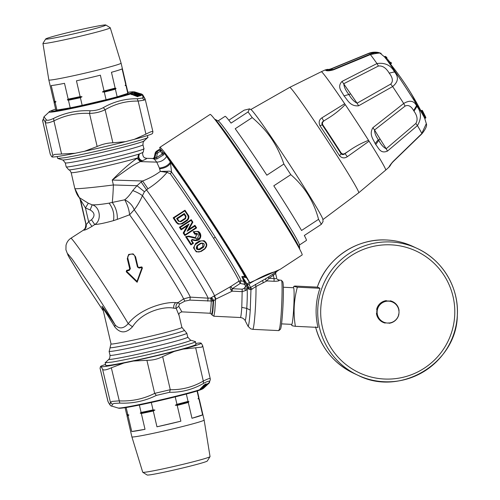 <?xml version="1.0" encoding="UTF-8"?>
<svg xmlns="http://www.w3.org/2000/svg" width="500" height="500" viewBox="0 0 500 500"><rect width="100%" height="100%" fill="white"/><g stroke="black" fill="none" stroke-linecap="round" stroke-linejoin="round"><path stroke-width="0.75" d="M345.238 104.588A58.606 2.138 56.8 0 1 357.137 122.575A58.606 2.138 56.8 0 1 368.544 140.338L369.081 141.181A58.794 2.144 56.8 0 1 372.075 145.95A58.794 2.144 56.8 0 1 385.719 170.087L358.762 192.763A62.987 2.3 56.8 0 0 311.212 116.388A62.987 2.3 56.8 0 0 295.981 94.706A62.987 2.3 56.8 0 0 289.731 87.375L321.294 71.725A58.794 2.144 56.8 0 1 327.119 78.569A58.794 2.144 56.8 0 1 344.669 103.731A58.794 2.144 56.8 0 1 369.081 141.181L347.325 156.694C344.444 158.594 341.806 158.219 339.425 155.562A2.8 0.95 147.5 0 0 341.019 153.688A60.731 2.219 -123.2 0 0 322.219 124.85L319.988 125.75C318.444 122.381 319.106 119.731 321.969 117.8L344.669 103.731L345.238 104.588C339.913 110.031 334.012 114.706 327.537 118.619L323.644 121.044L321.969 117.8M368.544 140.338C361.475 143.094 354.85 146.656 348.669 151.025L344.919 153.669C343.469 154.869 342.169 154.875 341.019 153.688L341.069 152.856A58.606 2.138 -123.2 0 0 335.425 144.069A58.606 2.138 -123.2 0 0 332.119 138.969A58.606 2.138 -123.2 0 0 328.762 133.85A58.606 2.138 -123.2 0 0 322.863 124.944L322.219 124.85C321.55 123.244 322.025 121.975 323.644 121.044L327.537 118.619M341.069 152.856C342.137 154.119 343.425 154.325 344.931 153.469L347.325 156.694M322.863 124.944C322.106 123.4 322.419 122.106 323.8 121.062M348.669 151.025L344.931 153.469M422.725 114.362L424.281 117.487L425 117.031A280.794 268.794 -26.3 0 0 424.294 115.575L424.862 115.475L424.006 113.787A281.331 269.306 -26.3 0 0 423.281 112.338A279.35 80.15 -33.9 0 1 423.512 112.762A0.562 0.537 -27.7 0 0 423.506 112.744L423.275 112.319A0.562 0.537 151.1 0 1 423.281 112.338L422.475 112.119L421.838 112.569L422.725 114.362L423.438 113.894L423.806 114.481A0.562 0.537 -28.9 0 0 424.006 113.787L423.438 113.894A280.775 268.775 -26.3 0 0 422.713 112.444L422 112.912L421.838 112.569M421.894 112.656L421.194 111.294A279.956 279.956 0 0 0 390.494 64.094M385.669 57.131L384.906 56.481L385.625 56.575M390.456 64.062L391.275 62.844A279.675 110.619 -32.3 0 0 390.863 62.319L391.275 62.844A0.562 0.512 142.4 0 0 391.275 62.844A0.562 0.512 142.4 0 1 391.125 63.625L390.456 64.062L385.95 58.688A37.944 1.388 56.8 0 1 416.219 103.844A279.956 148.1 -31.9 0 0 409.975 91.538M424.812 118.594L425.594 118.081A0.562 0.562 0 0 0 425.794 117.375L425.794 117.369A278.775 79.987 146.1 0 0 425.781 117.35A278.775 79.987 146.1 0 0 425.575 116.938A281.356 269.331 -26.3 0 0 424.862 115.475M423.269 115.412L424.038 114.906L424.294 115.575L423.581 116.037M421.637 110.45L422.438 110.644A0.562 0.562 0 0 0 421.637 110.425L420.981 110.881L421.631 110.431M423.519 112.775L423.175 112.088A281.356 269.331 -26.3 0 0 422.438 110.644L422.969 112.056M379.944 138.806L386.188 148.737C383.444 147.387 380.975 144.613 378.794 140.412L378.288 139.594C375.812 136.163 374.556 132.956 374.531 129.981L379.944 138.806L375.737 144.569L375.138 143.575L378.288 139.594M394.513 71.938C390.856 65.231 385.012 62.438 376.975 63.55L342.038 81.406C336.619 87.1 341.938 91.544 343.994 95.881C347.262 99.356 350.019 106.756 358.644 105.775L392.65 86.55C398.275 81.894 398.894 77.025 394.513 71.938L389.188 73.106C392.831 77.806 393.331 81.469 390.7 84.1L392.65 86.55A49.719 1.812 56.8 0 1 403.694 103.481C409.694 99.925 413.975 100.669 416.531 105.706L416.962 106.381C421.431 112.125 421.587 118.531 417.431 125.594L415.844 123.481C417.95 119.95 417.337 115.844 414 111.156L413.625 110.575C411.094 106.081 408.237 104.594 405.056 106.112L374.531 129.981L372.912 127.656L403.694 103.481L405.056 106.112M415.844 123.481L386.188 148.737L387.469 151.088C380.325 154.131 378.713 147.95 375.737 144.569M385.719 170.087L388.731 167.406C391.194 164.913 390.138 164.769 393.325 161.506L421.875 133.85C425.744 129.006 427.225 125.6 426.312 123.637L421.6 133.844M424.806 118.575L424.65 118.225L424.806 118.575L425.588 118.062A278.225 79.825 146.1 0 0 425.369 117.625A0.562 0.537 153.1 0 0 425.575 116.938L425 117.031L425.369 117.625L424.588 118.138L424.806 118.575M424.588 118.138L424.288 117.5A37.944 1.388 56.8 0 0 416.219 103.844M388.475 167.481C389.462 167.288 387.769 167.519 393.194 161.388L421.863 133.562A49.719 1.812 56.8 0 0 417.431 125.594L387.469 151.088M342.038 81.406L357.075 103.206C354.05 101.644 351.306 98.731 348.837 94.469C345.712 90.525 344.025 86.931 343.781 83.7L378.394 66.037C382.444 65.5 386.044 67.85 389.188 73.106M390.7 84.1L357.075 103.206L358.644 105.775M374.338 52.962C374.094 52.4 372.075 52.644 368.275 53.694L331.688 68.775L332.575 69.725M331.444 68.881L331.688 68.775C330.45 69.638 330.188 70.094 330.906 70.15M369.8 54.387L370.369 54.588A49.719 1.812 56.8 0 1 376.975 63.55L378.394 66.037M381.062 53.706C381.581 52.65 378.013 52.944 370.369 54.588L333.494 69.819C325.506 72.031 325.894 69.794 324.988 70.106L324.913 70.05C330.044 68.45 326.481 70.419 331.488 68.65L368.275 53.506C374.606 50.831 380.5 52.969 379.931 53.05L384.5 56.894A37.944 1.388 56.8 0 1 385.044 57.538M385.019 57.556L385.794 57.044A0.562 0.562 0 0 1 386.525 57.15A0.562 0.512 -38.5 0 0 385.825 57.081L385.044 57.594L385.938 58.681L386.938 57.675A0.562 0.512 -37.6 0 0 386.238 57.606L386.65 58.212A280.794 257.694 -38.1 0 1 390.975 63.375M372.912 127.656C368.694 134.606 373.612 139.669 375.138 143.575M105.225 362.75L112.125 362.088C122.6 360.3 136.275 357.431 153.144 353.481C176.219 348.119 198.244 341.9 195.3 341.575L190.519 340.131C193.631 340.288 172.619 346.225 152.306 350.919C132.231 355.719 108.344 360.344 108.881 359.325L105.225 362.75M105.138 362.663L105.769 365.387A46.331 1.938 -13.1 0 0 112.756 364.812A46.331 1.938 -13.1 0 0 163.663 353.831A46.331 1.938 -13.1 0 0 196.025 344.387L195.3 341.575M181.794 327.306C184.494 327.45 166.281 332.587 148.681 336.656C131.275 340.819 110.575 344.825 111.037 343.944L102.669 307.981C103.794 309.05 109.975 319.062 114.775 326.863C120.144 333.562 126.05 333.537 132.487 326.788C142.681 310.744 165.637 306.081 173.75 308.2L176.175 308.369L179 315.3M184.256 330.225L184.269 330.225C187.1 330.375 168.012 335.763 149.562 340.025C131.325 344.387 109.625 348.587 110.113 347.663L109.181 351.381A39.894 1.669 -13.1 0 0 150.444 343.394A39.894 1.669 -13.1 0 0 186.819 333.219L181.863 327.375L179.025 315.188C178.5 313.8 179.444 312.694 181.875 311.869L178.738 306.325L176.175 308.369C175.588 306.025 176.231 304.1 178.1 302.6L175.688 302.669C174.1 304.106 173.45 305.95 173.75 308.2M102.669 307.981L101.912 306.194C103.1 307.206 109.85 317.1 115.169 324.944L114.775 326.863M103.3 310.906L83.106 280.294L69.425 257.831C67.856 254.994 67.3 253.65 67.744 253.794L72.138 259.069L94.75 292.175C104.094 306.506 110.9 317.431 115.169 324.944C119.225 329.237 123.575 328.812 128.206 323.663L132.487 326.788M103.306 310.938L83.025 280.181L68.2 255.662L65.925 249.8L66.006 245.338C66.756 242.262 68.375 239.913 70.844 238.281L71 238.294C71.769 237.913 84.175 255.194 96.931 274.419C108.05 291.038 122.238 313.344 128.206 323.663C140.838 307.719 166.481 301.5 175.688 302.669M178.738 306.325L179.5 304.019L178.1 302.6L183.569 298.9L190.263 297.125C189.325 294.269 179.65 278.131 168.519 260.819L168.006 260.012C156.869 242.6 141.806 220.194 134.213 209.762C132.544 205.369 129.388 202.05 124.731 199.806L112.256 202.425A22.394 1.412 -88.2 0 0 113.381 184.969C94.181 187.456 75.625 189.219 74.887 188.6L79.588 198.088M276.725 278.244L275.6 273.412L276.737 278.275L276.106 278.725L268.844 278.306L268.163 277.175L266.181 278.444C265.406 279.45 265.631 280.281 266.856 280.931L268.844 278.306L273.344 275.363L272.663 274.231L276.194 271.913L275.606 273.406L273.344 275.363L274.088 278.562L274.075 281.288L266.856 280.931L256.006 286.469L250.963 289.756L250.244 310.075L246.756 308.381L241.788 307.381L242.162 291.637L246 290.406L247.181 289.119L244.694 287.7L244.106 288.444L242.194 289.181L242.162 291.637L232.206 291.156L215.55 299.231L213.6 300.931C213.3 299.044 212.35 298.056 210.744 297.962L213.15 301.094L189.938 300.106L190.263 297.125L208.062 298.169C207.456 295.531 195.9 276.175 182.338 255.087L182.319 255.056C169.369 234.775 151.619 208.325 142.463 195.694C139.9 201.456 137.15 206.144 134.213 209.762L129.581 214.788C129.113 209.756 127.494 204.762 124.731 199.806L124.731 199.806C127.438 197.725 130.106 194.644 132.738 190.562C137.019 192.213 140.262 193.925 142.463 195.694L144.425 191.713L136.994 185.706L132.738 190.562M179.5 304.019L184.919 301.106L189.938 300.106M278.975 280.231L277.113 279.144L279.1 280.175M278.069 279.925L281.35 280.287C282.987 279.544 281.681 317.75 279.725 327.863L278.819 330.6M275.781 272.219L279.075 269.794M266.181 278.444L249.794 287.869L248.775 287.825L247.812 286.631L247.8 288.075L247.194 289.288C247.406 293.931 247.256 300.294 246.756 308.381C246.2 316.175 245.65 320.231 245.106 320.55L248.05 326.3C248.669 326.175 249.331 321.688 250.05 312.838L250.244 310.075M252.744 329.325C253.45 329.081 254.2 324.038 254.994 314.188C255.738 303.9 256.075 294.662 256.006 286.469L255.35 284.337M252.094 289.262L250.463 287.431A83.987 3.069 -123.2 0 0 250.212 286.812A83.987 3.069 -123.2 0 0 249.088 284.469L250.025 283.25C260.525 277.094 268.806 273.275 274.887 271.788L278.531 270.25M249.088 284.469L247.181 284.137L248.775 287.825L248.756 289.188L250.963 289.756L249.794 287.869M248.756 289.188L245.656 286.05L246.912 285.325L247.812 286.631M179.381 221.406L180.506 221.294L185.188 218.231L185.525 216.531L186.056 216.181L185.575 218.669L185.625 216.575A72.931 2.662 -123.2 0 0 184.144 214.35L184.262 213.481L176.606 218.494L177.425 218.756L178.9 220.975L178.4 221.2A73.487 2.681 -123.2 0 0 176.606 218.494M180.506 221.294L179.444 221.431L178.9 220.981A72.931 2.662 -123.2 0 0 177.425 218.756L184.144 214.35M197.619 249.169L199.35 248.981L202.862 246.681L203.375 247.331C205.181 244.194 204.3 242.812 200.719 243.181L200.931 243.544L197.425 245.844L197.206 245.481C195.413 248.631 196.294 250.012 199.862 249.631L199.444 249.019L197.619 249.169L197.425 245.844C196.331 247.712 196.406 248.825 197.638 249.181M199.35 248.981L202.95 246.725L202.787 243.406L200.931 243.544L202.781 243.406M214.675 119.144A77.7 2.837 -123.2 0 1 251.331 170.344A77.7 2.837 -123.2 0 1 296.512 242.188A77.7 2.837 -123.2 0 1 299.656 248.875L299.425 244.838A74.188 2.706 -123.2 0 0 296.425 238.456A74.188 2.706 -123.2 0 0 243.369 155.1A74.188 2.706 -123.2 0 0 218.287 120.969L214.569 119.087M202.862 246.681L202.706 243.369M247.931 326.163L250.694 328.831L252.781 329.338L278.863 330.606L280.425 329.237A23.794 1.512 -87.2 0 0 281.144 326.681A23.794 1.512 -87.2 0 0 283.194 300.731A23.794 1.512 -87.2 0 0 282.731 281.794L281.35 280.287M179.444 221.431L178.9 220.975M185.188 218.231L180.613 221.344L180.894 221.737L178.4 221.2M242.194 289.181L232.237 288.694L240.244 283.45L238.881 281.2C239.55 280.387 227.9 260.631 213.506 238.188L215.325 237.294C229.875 259.994 241.663 279.975 240.987 280.8L240.244 283.45L244.562 284.369L243.931 281.425L244.819 282.025L242.881 277.544L247.181 284.137L249.375 282.2L246.456 277.719L243.669 277.119L242.881 277.544L242.019 277L243.931 281.425L240.987 280.8L238.881 281.2L230.881 286.438C230.044 287.281 230.037 288.444 230.863 289.925L232.206 291.156L232.237 288.694L230.881 286.438L210.744 297.962M181.938 223.312C179.944 224.331 178.244 223.969 176.85 222.219L176.412 222.613A72.931 2.662 -123.2 0 0 173.269 217.887L184.956 210.238L184.762 210.881A73.487 2.681 56.8 0 1 187.613 215.162C188.681 217.131 188.35 218.825 186.612 220.244L181.938 223.312L182.262 223.844L178.206 224.144L176.312 222.569A71.388 2.606 -123.2 0 0 173.169 217.838L173.269 217.887M180.3 227.438A73.487 2.681 56.8 0 1 181.337 229.013L181.081 229.781A71.388 2.606 -123.2 0 0 179.431 227.281L180.3 227.438L191.069 220.387A73.487 2.681 56.8 0 1 192.225 222.144L187.131 231.206L188.738 229.481L194.994 225.381L194.85 226.15A73.487 2.681 56.8 0 1 195.875 227.719L196.619 227.875A72.931 2.662 -123.2 0 0 195 225.394M187.331 225.688L183.194 233L183.969 233.019L189.056 223.956L187.444 225.712L181.175 229.819A72.931 2.662 -123.2 0 0 179.531 227.325L191.231 219.662L191.069 220.387M199.719 241.625C204.338 238.394 209.169 246 204.363 248.881L204.544 249.2L206.788 244.75L204.088 240.725C207.5 243.287 207.656 246.112 204.544 249.2L201.038 251.494L196.363 251.875L193.588 247.85L195.819 243.363L196.213 243.925L199.719 241.625L199.331 241.062L204.088 240.725M204.363 248.881L200.85 251.181C196.294 254.438 191.412 246.856 196.213 243.925M194.8 240.575L200.556 237.381L197.994 231.369L193.287 231.725L194.125 231.944C201.156 228.663 202.525 241.819 194.994 240.1L192.062 239.4L191.163 240.675L191.569 240.312L193.469 243.256A72.931 2.662 -123.2 0 0 191.575 240.319L191.163 240.675A73.487 2.681 56.8 0 1 192.775 243.169L193.469 243.256L190.987 244.881L191.225 244.188L192.775 243.169M195.431 238.287L195.494 237.681L188.944 236.137L185.681 236.713L188.856 236.713L195.431 238.287C199.544 239.269 199.131 232.075 195.156 233.531L194.913 234.219L196.806 234.1L194.812 234.169A71.388 2.606 56.8 0 0 193.194 231.681L193.287 231.725A72.931 2.662 56.8 0 1 194.906 234.213M244.694 287.7L245.656 286.05L244.562 284.369L245.819 283.644L246.912 285.325M185.525 216.531A71.388 2.606 -123.2 0 0 184.1 214.394M139.137 268.094L137.456 267.038L135.013 256.856C134.144 252.188 126.512 253.9 127.894 258.488L130.363 268.681L129.325 270.369L126.869 270.938L126.744 271.413L137.025 281.363L141.919 267.894L141.588 267.519L139.137 268.094L137.963 266.887L138.969 267.512L141.412 266.938L141.588 267.519M213.081 300.519L211.25 300.975L210.569 298.044L208.062 298.169L207.738 301.131M213.6 300.931L213.15 301.094L212.481 310.538L211.644 314.294L212.075 315.087L212.894 310.994L213.6 300.931M184.762 210.881L173.994 217.931L173.3 217.875M173.169 217.838L184.969 210.219A72.931 2.662 -123.2 0 1 188.113 214.944C189.431 216.406 189.044 218.35 186.938 220.781L182.256 223.844L186.938 220.781C188.938 219.144 189.331 217.2 188.113 214.944L187.613 215.162M184.969 210.219L188.113 214.944M192.225 222.144L192.875 222.156A72.931 2.662 -123.2 0 0 191.231 219.662L179.431 227.281M183.969 233.019A73.487 2.681 56.8 0 1 185.113 234.769L184.919 235.538A72.931 2.662 -123.2 0 0 183.294 233.044L187.444 225.712L181.175 229.825M193.463 243.263L190.881 244.838A71.388 2.606 -123.2 0 0 185.588 236.669L188.85 236.094L195.494 237.681L196.806 234.1M193.194 231.681L197.994 231.369C202.406 233.081 201.812 241.363 194.794 240.575L191.869 239.887L191.569 240.312L192.062 239.4L191.869 239.887L194.794 240.575L194.994 240.1L194.794 240.575M249.4 282.188L250.025 283.25M137.025 281.363L137.05 282.2L126.237 271.775L126.625 270.35L129.075 269.775L129.7 268.762L127.275 258.65L128.656 254.431L133.094 253.863L135.569 256.781L135.013 256.856L135.569 256.788L133.188 253.906L128.763 254.481L127.375 258.694L127.894 258.488M142.387 268.038L141.412 266.938L141.95 266.988L142.387 268.038L137.156 282.244L142.387 268.038L141.919 267.894L142.387 268.038M126.744 271.413L126.869 270.938M130.363 268.681L129.794 268.806L127.275 258.65M129.325 270.369L129.7 268.762M212.006 315.012L213.856 316.231L214.788 311.15L215.55 299.231L214.306 296.275M215.969 299.031L214.644 296.081C213.637 292.812 201.831 273.094 188.2 251.887A71.388 2.606 -123.2 0 0 146.438 189.756L141.15 181.969L142.65 180.987L112.231 180.037L113.381 184.969L136.994 185.706L141.15 181.969M182.262 223.844L178.206 224.144L176.312 222.569M188.837 229.306L194.894 225.338L196.625 227.875L184.925 235.538M183.194 233A71.388 2.606 -123.2 0 1 184.825 235.494L196.625 227.875M196.256 251.825L193.494 247.831L195.725 243.319L199.331 241.062L195.725 243.319M204.013 240.694L199.237 241.019M195.4 237.638L196.688 234.05M185.588 236.669L185.681 236.713A72.931 2.662 -123.2 0 1 190.981 244.881M249.756 282.731A83.987 3.069 -123.2 0 0 188.45 186.062A83.987 3.069 -123.2 0 0 159.8 147.387L210.119 114.425A83.987 3.069 -123.2 0 1 238.769 153.106A83.987 3.069 -123.2 0 1 302.156 254.944L280.219 269.312L249.756 282.731L247.488 279.25A80.206 2.931 -123.2 0 1 247.625 279.506L247.644 279.494M242.019 277C241.3 276.494 242.262 276.344 244.913 276.556L244.981 277.506M158.894 149.662L160.644 149.781L160.444 151.188L157.9 152.856L157.062 151.65A82.587 3.019 -123.2 0 0 156.6 151.325A82.587 3.019 56.8 0 0 156.375 151.3L158.919 149.637L160.481 149.556L161.269 150.087L162.688 152.162L162.519 153.138L164.344 153.5L163.463 154.925L162.294 154.031L159.6 149.981L157.062 151.65L155.85 153.419L157.3 153.737L157.9 152.856M160.644 149.781L161.525 150.381L160.444 151.188M274.075 281.288C277.387 281.262 279.125 280.956 279.288 280.375M141.95 266.988L138.381 267.438M83.794 230.162L83.625 230.025C85.662 228.538 86.463 226.55 86.013 224.062L80.506 199.725L85.444 207.956L88.637 221.663L87.056 223.781L86.2 224.206C86.644 226.688 85.838 228.675 83.794 230.162C84.931 230.256 87.638 229 91.925 226.394L88.637 221.663L91.475 219.8L94.763 224.537C98.775 224.3 105.006 223.006 113.456 220.644L117.294 219.375C117.594 213.25 115.919 207.6 112.256 202.425L109.056 203.144C101.312 204.438 95.688 205 92.175 204.831L90.156 209.95C94.806 212.656 95.244 215.944 91.475 219.8M170.256 173.756L167.069 172.387C161.744 178.644 155.369 184.106 147.931 188.775L142.65 180.987C149.356 178.369 155.25 175.175 160.325 171.4L167.344 171.262L167.069 172.387L160.325 171.4L159.381 168.05C164.506 167.431 168.162 165.45 170.356 162.106L171.569 172.125L170.256 173.756A71.388 2.606 -123.2 0 1 213.506 238.188M245.744 276.575C240.162 265.95 219.219 232.537 200.931 205.1C185.306 181.519 169.725 159.35 165.281 154.494L170.763 162.65C177.688 171.988 187.569 186.287 200.394 205.556L218.056 232.606C230.606 252.175 239.556 266.825 244.913 276.556L245.75 276.575L246.456 277.719M70.844 238.281L83.625 230.025M91.925 226.394L94.763 224.537C102.006 220.463 100.087 206.631 92.175 204.831L88.287 203.225L79.275 197.587L80.375 199.838L85.856 224.05C85.669 227.644 84.875 229.625 83.475 230.012C85.519 228.525 86.306 226.537 85.856 224.05L86.013 224.062M184.919 301.106L183.569 298.9C182.581 296.031 173.056 280.156 162.144 263.212C151.412 246.431 136.894 224.838 129.581 214.788L117.294 219.375M144.425 191.713L147.931 188.775M167.344 171.262C169.606 171.019 171.019 171.306 171.569 172.125C180.725 184.669 199.444 212.469 213.388 234.269L215.325 237.294M163.094 152.481L162.688 152.162M162.944 152.456L161.269 150.087M163.781 152.794L165.281 154.494M162.519 153.138L162.294 154.031L156.494 157.581L156.838 158.981L154.238 159.062L156.756 162.125L159.381 168.05M157.3 153.737L156.494 157.581L154.944 157.762L155.85 153.419L155.144 153.094L155.781 151.825M79.406 197.506L80.375 199.838M88.287 203.225L85.444 207.956L90.156 209.95M143.238 151.85C143.606 152.075 142.363 152.75 139.506 153.881L138.869 154.125L138.112 156.294C138.231 158.775 139.381 160.362 141.569 161.044L140.35 161.612C136.969 163.038 133.012 165.344 128.475 168.525L112.231 180.037C121.938 170.169 130.206 162.931 137.044 158.312L138.081 157.781C129.306 160.475 116.4 163.738 99.369 167.581C82.713 171.25 73.312 172.95 71.188 172.688L74.819 188.538M166.731 156.281C164.4 159.969 161.075 161.912 156.756 162.125L140.35 161.612L137.044 158.312M163.463 154.925L156.838 158.981M155.294 157.869L154.238 159.062L153.531 158.875L154.944 157.762L154.481 157.406L152.95 158.488L146.625 158.319C146.981 158.569 145.538 159.381 142.287 160.756L141.569 161.044L138.081 157.781M156.375 151.3L155.144 153.094L154.488 157.5L154.069 157.869M153.531 158.875L152.825 158.55L154.481 157.406M71.119 172.619C70.369 170.881 69.612 169.956 68.85 169.831L68.725 169.781C68.863 170.419 83.038 167.844 98.25 164.412L108.162 162.144C122.294 158.787 132.525 156.119 138.869 154.125L138.012 156.337L138.125 157.756M147.756 137.25C150.694 137.575 128.675 143.794 105.6 149.156C88.719 153.106 75.05 155.975 64.575 157.762L57.681 158.425L62.994 160.075L65.25 162.856L66.162 166.781L68.725 169.781M57.175 156.556L57.681 158.425M147.431 135.556L147.756 137.5L144.106 140.906C143.444 140.975 143.062 142.269 142.963 144.775A39.894 1.669 -13.1 0 1 106.587 154.95A39.894 1.669 -13.1 0 1 65.331 162.931A39.894 1.669 166.9 0 1 65.25 162.856M159.8 147.387A83.987 3.069 -123.2 0 0 160.381 149.512M319.962 288.281L297.35 287.181L293.825 286.356L294.919 286.044L317.525 287.144L319.962 288.281A69.987 69.825 115 0 0 317.994 327.413L295.381 326.312C292.462 325.894 291.356 325.575 292.062 325.363M297.35 287.181C293.831 300.081 293.175 313.125 295.381 326.312M283.337 287.244L293.538 287.738A18.337 1.163 92.8 0 1 294 290.244A18.337 1.163 92.8 0 1 293.538 310.869A18.337 1.163 92.8 0 1 291.75 324.369L281.55 323.875M299.438 245.012L306.381 240.456A74.188 2.706 -123.2 0 0 304.325 235.481L321.331 224.338L323.025 221.625L322.9 219.444A65.788 2.4 -123.2 0 0 273.188 139.863A65.788 2.4 -123.2 0 0 250.95 109.594L249.506 108.869L244.15 110.175L228.825 120.213M321.331 224.338A74.188 2.706 -123.2 0 0 318.556 219.338C313.85 201.469 304.6 186.581 290.8 174.669A74.188 2.706 -123.2 0 0 283.875 164.044C280.619 154.613 276.731 146.525 272.213 139.781C267.337 132.244 260.669 124.844 252.213 117.587A74.188 2.706 -123.2 0 0 248.062 111.962L231.056 123.1A74.188 2.706 -123.2 0 0 225.081 116.337L218.131 120.887M248.062 111.962L249.506 108.869M318.556 219.338L301.544 230.481A74.188 2.706 -123.2 0 0 273.794 185.812L290.8 174.669M252.213 117.587L235.2 128.731A74.188 2.706 -123.2 0 1 250.387 150.506A74.188 2.706 -123.2 0 1 266.863 175.188L283.875 164.044M386.894 301.012L386.281 300.625L386.106 301.294L386.894 301.012A10.969 10.944 -65 0 1 389.675 301.15L391.05 301.537A10.969 10.944 -65 0 1 392.675 302.144A10.969 10.944 -65 0 1 392.694 302.15L392.713 302.156A10.969 10.944 115 0 0 377.188 310.975A10.969 10.944 115 0 0 383.438 322.038A10.969 10.944 -65 0 1 383.406 322.025A10.969 10.944 -65 0 1 377.269 314.037L376.788 312.806L376.444 313.438L377.269 314.037M389.681 301.112L390.35 300.825L391.05 301.537M388.581 322.906L389.219 323.269L389.975 322.869M385.794 322.769L385.15 323.069L385.031 322.631M386.281 300.625A11.425 11.394 115 0 0 376.65 309.363L377.519 309.088L376.969 310.019A10.969 10.944 -65 0 0 376.825 312.806L376.788 312.806M376.969 310.019L376.65 309.363M398.869 310.969L398.819 310.125M399.056 310.456A11.425 11.394 115 0 0 390.35 300.825M398.569 315.075L398.719 313.988M389.219 323.269A11.425 11.394 115 0 0 398.85 314.525M376.444 313.438A11.425 11.394 115 0 0 385.15 323.069M377.519 309.088A10.969 10.944 -65 0 1 386.106 301.294M383.406 322.025L383.438 322.038A10.969 10.944 115 0 0 398.963 313.219A10.969 10.944 115 0 0 392.713 302.156M197.056 390.981L198.681 397.969A37.094 1.55 166.9 0 0 198.931 397.769A37.094 1.55 166.9 0 0 198.944 397.694L197.362 390.887M175.225 396.875L176.95 404.288A37.094 1.55 166.9 0 0 188.05 401.381L186.337 394.025M151.306 402.494L153.038 409.913A37.094 1.55 166.9 0 1 147.556 411.094A37.094 1.55 166.9 0 1 141.088 412.425L139.369 405.044M176.95 404.288L175.319 405.244A36.538 1.525 -13.1 0 0 188.956 401.675L188.05 401.381M188.956 401.675L188.3 402.475A37.094 1.55 166.9 0 1 177.206 405.375L180.881 421.175A37.094 1.55 -13.1 0 1 156.962 426.8L180.881 421.175M175.319 405.244L177.206 405.375M188.3 402.475L191.975 418.275L202.613 414.856L198.938 399.056L198.025 398.762L198.681 397.969M198.025 398.762A36.538 1.525 -13.1 0 0 198.512 398.438L198.931 397.769M126.156 407.537L127.806 414.631A37.094 1.55 166.9 0 1 126.737 414.569A37.094 1.55 166.9 0 1 126.688 414.513L125.106 407.7M126.737 414.569L127.406 414.988A36.538 1.525 -13.1 0 0 128.906 415.012L127.806 414.631M141.088 412.425L140.238 413.131A36.538 1.525 -13.1 0 0 147.912 411.562A36.538 1.525 -13.1 0 0 154.919 410.044L153.038 409.913M154.919 410.044L153.287 411A37.094 1.55 166.9 0 1 147.806 412.181A37.094 1.55 166.9 0 1 141.344 413.512L145.019 429.312L131.738 431.519A37.094 1.55 -13.1 0 0 145.019 429.312M198.556 398.363L199.156 398.731A37.094 1.55 166.9 0 1 199.2 398.787A37.094 1.55 166.9 0 1 198.938 399.056M191.975 418.275A37.094 1.55 -13.1 0 0 202.613 414.856M153.287 411L156.962 426.8M128.906 415.012L128.056 415.719A37.094 1.55 166.9 0 1 126.944 415.6A37.094 1.55 166.9 0 1 126.956 415.531L127.331 414.938M140.238 413.131L141.344 413.512M128.056 415.719L131.738 431.519M199.2 398.787L204.144 420.037A37.094 1.55 166.9 0 1 204.144 420.044A37.094 1.55 166.9 0 1 152.756 433.431A37.094 1.55 166.9 0 1 131.888 436.856A37.094 1.55 166.9 0 1 131.888 436.85L126.944 415.6M131.888 436.856L142.731 472.244A34.556 1.444 -13.1 0 0 142.775 472.287A34.556 1.444 -13.1 0 0 162.169 469.05A34.556 1.444 -13.1 0 0 210.025 456.637A34.556 1.444 -13.1 0 0 210.037 456.575L204.144 420.044M210.025 456.637L207.306 461A30.913 1.294 166.9 0 1 164.488 472.106A30.913 1.294 166.9 0 1 147.137 475L142.775 472.287M195.806 343.444A51.794 2.169 166.9 0 1 200.625 342.962L201.3 343.275L202.688 345.712L201.812 347.125L183.131 349.113L174.275 351.425A51.794 2.169 166.9 0 1 133.406 361.037L146.9 360.306C152.6 360.331 157.85 359.094 162.65 356.606L174.275 351.425M210.244 378.831C210.206 378.025 207.894 378.769 203.306 381.062C193.006 387.05 182 389.931 170.269 389.706L154.662 393.375L156.331 395.412C144.825 401.1 132.656 403.663 119.819 403.1L113.863 403.456L112.469 404.319L111.669 406.081L118.112 408.025A44.094 1.844 -13.1 0 0 124.619 407.369A44.094 1.844 -13.1 0 0 163.5 399.219A44.094 1.844 -13.1 0 0 199.706 389.731L203.975 385.069L205.856 383.956M202.688 345.712L210.244 378.713L210.312 379.644L208.938 383.056M210.312 379.644L209.094 383.113L209.575 382.519L208.981 383.019M205.369 386.413L205.481 386.5A0.419 0.419 0 0 0 205.481 386.5L208.881 383.137M201.3 343.275A51.794 2.169 166.9 0 1 196.625 345.206A51.794 2.169 166.9 0 1 183.131 349.113M133.406 361.037L123.875 363.044A51.794 2.169 166.9 0 1 101.175 366.812L100.494 366.5A51.794 2.169 166.9 0 1 100.55 366.444A51.794 2.169 166.9 0 1 105.175 364.569A51.794 2.169 166.9 0 1 105.55 364.444M146.9 360.306L154.662 393.375C143.537 398.975 131.681 401.469 119.094 400.863L112.069 401.419L110.425 402.3C110.312 405.019 109.469 404.631 107.888 401.144L100.056 368.231L100.55 366.444M101.175 366.812L102.581 369.25C103.438 370.544 106.356 370.062 111.331 367.794L123.875 363.044M100.044 368.094L108.069 401.669C109.725 404.869 110.925 406.344 111.669 406.081M102.581 369.25L110.425 402.3L112.469 404.319M195.688 347.962L203.306 381.062L203.475 383.431C207.288 381.337 209.244 380.706 209.356 381.538M203.475 383.431C192.963 389.481 181.663 392.444 169.562 392.3L156.331 395.412M199.706 389.731L201.075 389.269L202.744 387.869L203.55 387.044L201.925 387.9L204.031 386.075C203.144 387.169 203.644 386.856 205.519 385.144L206.044 384.538C206.769 383.469 206.131 383.681 204.137 385.175L200.069 389.15M208.744 383.125L203.425 388.325L201.688 389.256L208.287 383.144M209.456 382.7L203.181 388.569C199.656 390.869 182.656 395.112 161.85 400.094C146.688 403.612 134.8 406.087 126.194 407.525C117.269 408.85 119.012 407.987 118.112 408.025M203.781 387.863L203.631 388.2A44.094 1.844 -13.1 0 1 203.425 388.325L202.894 388.731M111.331 367.794L119.819 403.1M162.65 356.606L170.269 389.706L169.562 392.3M204.037 387.744L203.331 388.281M208.45 383.438L204.981 386.312M201.812 389.087L208.637 383.15M202.744 387.869L199.831 389.575M202.006 388.938L202.006 388.938A44.094 1.844 -13.1 0 1 201.075 389.269L201.094 389.15M203.55 387.044L202.619 387.781L202.6 387.244M201.513 387.788L202.275 387.794L203.194 386.863M201.925 387.9L201.488 387.881L203.512 386.312M201.412 388.094L201.8 387.25L202.1 387.7M204.169 385.875L203.844 386.294M205.519 385.144L205.2 385.1C203.762 386.706 203.4 386.981 204.112 385.925L203.306 386.244L203.219 385.856M206.044 384.538L205.613 384.519L205.894 384.025M205.2 385.1L205.613 384.519L205.2 385.1M202.606 388.888L203.062 388.475M203.006 388.531L203.006 388.531A44.094 1.844 -13.1 0 1 202.656 388.681L203.294 388.194A0.419 0.419 0 0 1 203.206 388.331L202.744 388.706M202 389.144L202.719 387.881M202.225 388.731L201.688 389.256M203.331 387.569L203.738 387.388M204.925 386.331A0.562 0.562 0 0 0 205.25 386.1L205.387 385.925M200.469 388.694L201.444 388.113M200.987 388.131L201.506 387.8M204.331 385.25L205.125 384.944L204.706 384.888L205.006 384.544M203.106 387.944L202.806 388.381L203.088 387.55M200.675 388.462L201.312 388.056M203.194 388.344L203.806 387.019M54.037 102.306L55.812 109.931A37.094 1.55 -13.1 0 0 56.925 110.05L55.15 102.419A37.094 1.55 -13.1 0 1 54.037 102.306A37.094 1.55 -13.1 0 1 54.05 102.231L54.425 101.638M82.156 105.331L80.381 97.7A37.094 1.55 -13.1 0 1 68.438 100.213L70.213 107.844A37.094 1.55 -13.1 0 0 82.156 105.331L106.075 99.706L104.3 92.075A37.094 1.55 -13.1 0 0 109.475 90.756A37.094 1.55 -13.1 0 0 115.394 89.175L117.169 96.806A37.094 1.55 -13.1 0 1 111.25 98.381A37.094 1.55 -13.1 0 1 106.075 99.706M80.381 97.7L82.013 96.744A36.538 1.525 166.9 0 1 67.331 99.831L68.438 100.213M68.181 99.125A37.094 1.55 -13.1 0 0 80.125 96.613L76.45 80.812A37.094 1.55 166.9 0 0 100.369 75.188L104.044 90.988A37.094 1.55 -13.1 0 0 109.219 89.669A37.094 1.55 -13.1 0 0 115.138 88.088L111.463 72.287A37.094 1.55 166.9 0 0 122.1 68.869L125.775 84.669A37.094 1.55 -13.1 0 0 126.025 84.469A37.094 1.55 -13.1 0 0 126.037 84.4L121.094 63.15A37.094 1.55 -13.1 0 0 121.094 63.144A37.094 1.55 -13.1 0 1 104.275 68.419A37.094 1.55 -13.1 0 1 67.688 76.969A37.094 1.55 -13.1 0 1 48.837 79.963A37.094 1.55 -13.1 0 0 48.837 79.963L53.781 101.213A37.094 1.55 -13.1 0 0 53.825 101.269A37.094 1.55 -13.1 0 0 54.9 101.331L51.219 85.531A37.094 1.55 166.9 0 0 64.506 83.325L68.181 99.125L67.331 99.831M82.013 96.744L80.125 96.613M70.213 107.844L56.925 110.05M55.15 102.419L56 101.713L54.9 101.331M56 101.713A36.538 1.525 166.9 0 1 54.5 101.688L53.825 101.269M126.294 85.487L128.069 93.119A37.094 1.55 -13.1 0 1 127.8 93.387L126.025 85.756A37.094 1.55 -13.1 0 0 126.294 85.487A37.094 1.55 -13.1 0 0 126.244 85.431L125.65 85.062M126.025 84.469L125.606 85.138A36.538 1.525 166.9 0 1 125.119 85.463L126.025 85.756M115.394 89.175L116.05 88.381A36.538 1.525 166.9 0 1 109.056 90.256A36.538 1.525 166.9 0 1 102.413 91.944L104.3 92.075M102.413 91.944L104.044 90.988M125.119 85.463L125.775 84.669M116.05 88.381L115.138 88.088M127.8 93.387L117.169 96.806M105.844 25L110.206 27.713A34.556 1.444 166.9 0 1 110.25 27.756A34.556 1.444 166.9 0 1 94.588 32.669A34.556 1.444 166.9 0 1 60.462 40.644A34.556 1.444 166.9 0 1 42.944 43.425A34.556 1.444 166.9 0 1 42.956 43.362L45.675 39A30.913 1.294 -13.1 0 0 60.825 36.675A30.913 1.294 -13.1 0 0 91.869 29.438A30.913 1.294 -13.1 0 0 105.844 25A30.913 1.294 -13.1 0 0 59.681 34.669A30.913 1.294 -13.1 0 0 45.675 39M143.112 96.869L145.094 98.856L144.275 100.113L138.15 101.088L137.231 98.756L142.419 98.056L143.112 96.869L142.213 94.975L141.531 95.244M152.487 133.5L152.925 131.769L145.156 99.038L142.781 94.825L142.287 94.806L142.806 94.85L140.262 93.769M152.938 131.906C152.838 130.956 150.5 131.706 145.931 134.162L134.312 139.338A51.794 2.169 -13.1 0 0 152.431 133.556L152.537 133.456M125.463 141.65L112.894 142.8C107.55 142.944 102.3 144.181 97.144 146.506L84.588 151.263A51.794 2.169 -13.1 0 0 125.463 141.65L134.312 139.338M137.231 98.756C125.275 98.6 113.969 101.556 103.319 107.631L105.119 109.731C100.331 112.056 95.125 113.281 89.506 113.4L90.087 110.744C77.138 110.213 64.963 112.775 53.575 118.425C49.425 120.363 46.975 120.769 46.225 119.65L43.956 116.806L49.206 111.906A44.094 1.844 166.9 0 0 80.831 106.506A44.094 1.844 166.9 0 0 130.425 94.012L130.4 93.981M103.319 107.631C99.294 109.756 94.881 110.794 90.087 110.744M137.912 96.075L138.369 96.425L137.562 96.694L130.262 93.875L131.319 93.831L137.75 96.25L137.556 96.538L131.825 94.412L131.644 93.75L137.912 96.075L137.925 96.575L137.55 96.544M134.35 92.044L141.375 93.944L142.662 94.744M141.375 93.944L142.05 94.25L141.337 94.094M133.944 92.3L142.806 94.85M141.962 94.569L142.525 94.856L142.031 94.969L141.962 94.569M139.188 94.169A0.419 0.419 0 0 0 139.088 94.162L141.762 95.106L142.525 94.856M139.094 94.269L141.975 95.113M137.8 94.056L136.794 93.238A0.419 0.419 0 0 0 136.65 93.162L136.363 93.325M134.556 94.038L135.294 94.4L134.556 94.038L135.106 93.812L132.569 92.894L133.706 92.863L140.481 95.156L141.05 95.469L140.35 95.325L140.6 95.619M140.769 95.512L138.925 95.85L137.113 95.037L139.812 95.925L141.05 95.469M138.012 94.831A0.419 0.419 0 0 0 137.619 94.769L137.294 94.894A0.419 0.419 0 0 0 137.225 94.894L135.269 94.4L137.113 95.037M130.05 93.763L131.644 93.75M75.062 153.269L54.562 154.425L52.825 155.444L52.356 157.037A51.794 2.169 -13.1 0 0 59.444 156.206A51.794 2.169 -13.1 0 0 75.062 153.269L84.588 151.263M52.356 157.037L51.681 156.725L50.219 154.081L42.737 121.287L43.956 116.806M138.231 96.506L137.825 96.625L138.231 96.506M50.294 154.288L42.737 121.169C42.875 118.444 43.719 118.825 45.269 122.325C46.069 123.475 48.956 123 53.938 120.887L53.575 118.425M52.825 155.444L45.269 122.325L46.225 119.65M141.75 94.275L140.181 93.806L142.475 94.656M142.056 94.388L142.65 94.719M140.106 93.706A0.419 0.419 0 0 0 139.919 93.644L137.25 92.85A0.419 0.419 0 0 0 137.062 92.812L140.019 93.719M142.55 94.906L142.044 94.994M138.369 96.425L137.925 96.575M134.762 91.95L134.081 91.806M135.106 93.812L134.706 94.125L135.325 94.5M137.256 94.925L136.9 95.044L137.256 94.925M137.369 94.919L136.981 95.037L137.894 95.5M139.812 95.925L139.45 96.044L139.812 95.925M140.481 95.156L134.006 92.963M132.569 92.894L134.25 93.575M139.137 94.181L138.744 94.312L139.137 94.181M139.225 94.181L138.806 94.312L139.269 94.375M141.862 95.125L141.469 95.256L141.862 95.125M135.219 92.081L136.925 92.762M137.144 92.875L139.706 93.6M134.569 92.15L135.65 92.656M135.125 92.413L142.031 94.969M134.144 92.212L135.463 93.006M137.113 92.825L136.688 92.969L137.113 92.825M137.194 92.831L136.75 92.969M139.95 93.656L139.531 93.794L139.95 93.656M140.013 93.663L139.569 93.8L140.181 93.806M130.606 93.581L131.412 94.519L131.825 94.412L131.606 94.65M132.969 92.762L133.869 93.681M134.319 91.869L134.744 92.15M135.256 93.906L135.731 94.356M135.731 94.913L136.488 94.825L135.806 94.488M136.981 95.037L138.025 94.862L138.531 95.412M138.287 95.913L139.037 95.625L138.5 95.412M140.087 95.75L138.069 94.875M137.706 94.75L135.344 93.95M136.806 93.25L137.787 94.056M138.806 94.312L139.656 94.169L140.6 94.944M141.531 95.075L139.994 94.438M139.094 94.156L137.181 93.55M137.1 95.025L137.675 94.994M138.488 96.037L139.213 95.75M139.956 95.8L138.725 95.381M137.294 94.894L136 94.456M139.012 95.625L138.456 95.281M138.881 94.306L139.475 94.269M139.062 94.206L140.612 94.944M137.431 92.919L137.344 92.837A0.419 0.419 0 0 0 136.881 92.781A0.419 0.419 171.5 0 1 137.35 92.844L137.363 92.931M139.6 93.8L140.2 93.763M319.988 125.75A62.794 2.294 56.8 0 1 339.425 155.562M384.906 56.481L385.219 57.006L384.906 56.481L384.419 56.794L384.894 56.469A0.562 0.562 0 0 1 385.538 56.487L386.1 56.956M423.175 112.088L423.281 112.3A0.562 0.562 0 0 0 422.488 112.112A0.562 0.537 151.1 0 1 423.275 112.319A281.356 281.356 0 0 1 425.781 117.35L425.794 117.375A0.562 0.537 154.3 0 1 425.588 118.062L425.356 117.762L425.588 118.062M423.038 114.987L423.806 114.481A278.587 79.931 146.1 0 1 424.038 114.906L424.237 114.213M421.156 111.219L421.863 110.75A280.794 268.794 -26.3 0 1 422.544 112.081M421.65 110.444A0.562 0.537 153.1 0 1 422.438 110.644M416.962 106.381L414 111.156M416.531 105.706L413.625 110.575M385.825 57.081A278.225 110.044 147.7 0 1 386.238 57.606L385.456 58.119M350.694 93.95L343.994 95.881M374.787 52.794L379.931 53.05M384.444 56.825A37.944 1.388 56.8 0 1 384.5 56.894A279.956 279.956 0 0 1 385.05 57.531M330.294 69.894L324.988 70.106M187.65 337.069C190.613 337.225 170.65 342.863 151.356 347.319C132.281 351.881 109.588 356.269 110.094 355.306L110.019 355.231C109.919 357.738 109.544 359.025 108.875 359.094M101.912 306.194L102.506 307.606M211.262 301.094A11.2 0.712 92.8 0 1 210.656 309.725A11.2 0.712 92.8 0 1 209.963 313.238A11.2 0.712 92.8 0 1 209.944 313.231M268.163 277.175L272.663 274.231M263.263 282.8L262.6 280.425M247.994 286.85L247.981 288.275L247.194 289.288M241.788 307.381C241.325 313.875 240.869 317.25 240.413 317.519L242.456 318.019C244.262 319.269 245.119 320.081 245.019 320.45M180.894 221.737L185.575 218.669M186.056 216.181A73.487 2.681 -123.2 0 0 184.262 213.481M197.206 245.481L200.719 243.181L200.931 243.544L197.425 245.844M203.375 247.331L199.862 249.631M173.994 217.931A73.487 2.681 56.8 0 1 176.85 222.219M187.131 231.206L194.85 226.15M181.337 229.013L189.056 223.956M185.113 234.769L195.875 227.719M194.125 231.944A73.487 2.681 56.8 0 1 195.156 233.531M186.519 236.931A73.487 2.681 56.8 0 1 191.225 244.188M244.106 288.444L246 290.406M230.863 289.925L232.225 289.088M186.938 220.781L186.612 220.244M192.875 222.156L188.738 229.475L192.875 222.156L191.231 219.656M200.85 251.181L201.031 251.5L204.544 249.2M188.856 236.713L188.85 236.094M244.819 282.025L245.819 283.644M137.344 266.562L137.85 266.419L137.963 266.887L137.456 267.038L137.963 266.887L137.856 266.419L137.344 266.562M135.569 256.788L137.85 266.419L135.569 256.781M137.15 282.244L126.237 271.775M129.075 269.775L126.625 270.35M113.456 220.644C114.556 214.188 113.088 208.356 109.056 203.144M170.575 163.256C168.35 166.369 164.706 168.225 159.631 168.819M74.887 188.6C76.15 192.9 77.613 195.9 79.281 197.587M142.287 160.756C139 159.4 138.075 157.106 139.506 153.881M144.887 157.881L146.625 158.319M66.162 166.781L66.244 166.856C65.738 167.825 88.425 163.431 107.5 158.875C126.8 154.412 146.762 148.775 143.8 148.625M62.462 159.875C61.931 160.894 85.819 156.269 105.894 151.469C126.206 146.775 147.219 140.844 144.106 140.681M412.919 246.456A69.987 69.825 115 0 0 317.325 287.131L317.587 286.363C327.287 257.919 356.906 238.088 386.85 240.012C395.962 240.475 404.65 242.619 412.919 246.456L417.137 248.425A69.987 69.825 -65 0 1 457.325 315.256M315.656 327.3A69.987 69.825 115 0 0 353.762 373.325C334.038 363.612 321.3 348.137 315.544 326.894M320.763 308.675A67.188 67.031 -65 0 1 391.112 244.856A67.188 67.031 -65 0 1 454.712 315.2A67.188 67.031 -65 0 1 384.356 379.019A67.188 67.031 -65 0 1 320.763 308.675M317.794 308.463A69.987 69.825 -65 0 1 417.137 248.425C442.444 259.837 459.081 287.506 457.331 315.262C456.881 363.075 400.381 397.219 357.987 375.294A69.987 69.825 -65 0 1 317.794 308.463M457.325 315.269A69.987 69.825 -65 0 1 357.987 375.294L353.762 373.325M198.119 390.625A41.994 1.756 166.9 0 1 163.656 399.669A41.994 1.756 166.9 0 1 126.469 407.469M208.556 383.156L208.106 383.225L208.556 383.156M208.988 383.225L205.031 386.562M49.206 111.906C48.681 111.788 50.456 110.969 54.513 109.469L55.619 109.113A41.994 1.756 -13.1 0 0 54.862 109.375A41.994 1.756 -13.1 0 0 57.369 110.519A41.994 1.756 -13.1 0 0 94.55 102.719A41.994 1.756 -13.1 0 0 129.012 93.675A41.994 1.756 -13.1 0 0 127.881 92.312L132.944 91.744L134.869 91.975A44.094 1.844 166.9 0 1 134.913 91.988L134.925 92.106M112.894 142.8L105.119 109.731C115.4 103.744 126.412 100.862 138.15 101.088L145.931 134.162M144.275 100.113L142.419 98.056M61.575 153.994L53.938 120.887C65.081 115.281 76.938 112.788 89.506 113.4L97.144 146.506M134.15 92.4L134.531 92.494A44.094 1.844 166.9 0 1 133.706 92.863L133.631 93M133.056 93.112L133.056 93.112A44.094 1.844 166.9 0 1 131.444 93.681L131.319 93.831M138.287 96.487L137.881 96.613L138.287 96.487M137.275 94.925L136.906 95.044M139.975 95.9L139.544 96.031M141.006 95.519L140.575 95.644M139.15 94.181L138.75 94.312M130.375 93.656L131.356 94.537M137.144 92.831L136.706 92.969M139.963 93.656L139.531 93.794M137.45 94.887L138.025 94.862L137.45 94.887M139.588 93.75L140.194 93.706M390.856 62.319A0.562 0.562 0 0 1 390.863 62.325L391.281 62.856A0.562 0.562 0 0 1 391.15 63.663L390.481 64.1M421.825 112.55L422.475 112.119M426.312 123.637L424.688 118.306M375.856 52.619L375.869 52.613C374.913 52.962 376.763 51.931 369.888 54.294L333.312 69.463L330.231 69.875M324.913 70.05L321.294 71.725M186.819 333.219L187.731 337.144L190.463 340.106M109.106 351.306L110.019 355.231M110.081 347.488L110.969 343.875M102.638 308.081L102.613 307.762M181.875 311.869L209.963 313.238L211.644 314.294M275.606 273.406L276.069 272.025M184.15 214.363L177.431 218.762M213.856 316.231L240.438 317.525M201.031 251.5L196.325 251.856M85.856 224.062L80.144 199.513M155.144 153.094L154.238 157.444M142.963 144.775L143.875 148.7L143.281 152.025C141.95 152.587 142.8 157.419 145.013 157.944M145.019 157.944L146.412 158.281M293.394 287.731L293.825 286.356M291.613 324.363L291.85 325.519M289.731 87.375L250.75 109.569M358.762 192.763L322.85 219.638M107.825 400.962L108.069 401.669M203.863 387.987L209.025 383.181M204.7 384.7L204.281 385.744M203.819 387.013L203.294 388.2M42.944 43.425L48.837 79.956M110.25 27.756L121.094 63.144M134.869 91.975L142.05 94.25M138.056 96.481L130.244 93.919M42.737 121.287L42.669 120.356M142.281 94.862L141.762 95.106M132.769 93.019L135.131 93.812A0.419 0.419 0 0 1 135.25 93.875L135.775 94.488M138.019 94.831L139.012 95.606M138.988 94.213L139.194 94.106A0.419 0.419 0 0 1 139.637 94.15M140.188 93.7A0.419 0.419 0 0 0 139.787 93.619"/></g></svg>

